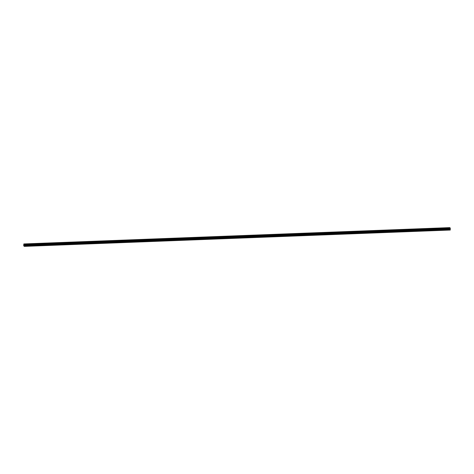<?xml version="1.0" encoding="UTF-8"?>
<svg xmlns="http://www.w3.org/2000/svg" width="474" height="474" viewBox="0 0 474 474"><rect width="100%" height="100%" fill="white"/><g stroke="black" fill="none" stroke-linecap="round" stroke-linejoin="round"><path stroke-width="0.71" d="M447.853 228.024L447.095 227.881L447.853 228.024M26.532 244.175L25.768 244.033L26.532 244.175M35.692 243.826L34.928 243.683L35.692 243.826M44.846 243.47L44.088 243.334L44.846 243.47M54.006 243.121L53.248 242.978L54.006 243.121M63.166 242.771L62.408 242.629L63.166 242.771M72.326 242.421L71.568 242.279L72.326 242.421M81.487 242.066L80.728 241.924L81.487 242.066M90.647 241.716L89.882 241.574L90.647 241.716M99.807 241.367L99.042 241.225L99.807 241.367M108.961 241.011L108.202 240.875L108.961 241.011M118.121 240.662L117.362 240.519L118.121 240.662M127.281 240.312L126.522 240.17L127.281 240.312M136.441 239.963L135.683 239.82L136.441 239.963M145.601 239.607L144.843 239.471L145.601 239.607M154.761 239.257L153.997 239.115L154.761 239.257M163.921 238.908L163.157 238.766L163.921 238.908M173.075 238.558L172.317 238.416L173.075 238.558M182.235 238.203L181.477 238.067L182.235 238.203M191.395 237.853L190.637 237.711L191.395 237.853M200.555 237.504L199.797 237.361L200.555 237.504M209.715 237.154L208.957 237.012L209.715 237.154M218.875 236.799L218.111 236.656L218.875 236.799M228.035 236.449L227.271 236.307L228.035 236.449M237.19 236.099L236.431 235.957L237.19 236.099M246.35 235.744L245.591 235.608L246.35 235.744M255.51 235.394L254.751 235.252L255.51 235.394M264.67 235.045L263.911 234.903L264.67 235.045M273.83 234.695L273.071 234.553L273.83 234.695M282.99 234.34L282.226 234.203L282.99 234.34M292.15 233.99L291.386 233.848L292.15 233.99M301.304 233.641L300.546 233.498L301.304 233.641M310.464 233.291L309.706 233.149L310.464 233.291M319.624 232.935L318.866 232.799L319.624 232.935M328.784 232.586L328.026 232.444L328.784 232.586M337.944 232.236L337.186 232.094L337.944 232.236M347.104 231.887L346.34 231.745L347.104 231.887M356.264 231.531L355.5 231.395L356.264 231.531M365.418 231.182L364.66 231.039L365.418 231.182M374.579 230.832L373.82 230.69L374.579 230.832M383.739 230.483L382.98 230.34L383.739 230.483M392.899 230.127L392.14 229.985L392.899 230.127M402.059 229.777L401.3 229.635L402.059 229.777M411.219 229.428L410.454 229.286L411.219 229.428M420.379 229.072L419.614 228.936L420.379 229.072M429.533 228.723L428.774 228.581L429.533 228.723M438.693 228.373L437.935 228.231L438.693 228.373M450.235 228.047L24.328 244.377L450.282 228.284M24.322 246.379L450.235 230.044L24.322 246.379L23.7 245.787L23.83 243.944L449.731 227.621L450.229 228.018M450.294 228.32L24.387 244.643M24.328 246.373L450.259 229.979L450.264 229.641L24.364 245.97L24.287 245.591L24.31 245.082L450.288 228.545M24.304 245.099L450.205 228.77L450.264 229.641M24.364 245.97L24.352 246.308L450.235 230.044M450.217 228.729L24.31 245.082M24.316 245.058L450.276 228.569L24.375 244.892M24.328 244.347L23.83 243.944M450.223 227.994L24.322 244.323M24.364 246.006L450.27 229.677M450.3 228.403L24.399 244.732M24.393 244.803L450.3 228.48M24.298 245.129L450.199 228.8M450.187 229.262L24.287 245.591M24.293 245.627L450.193 229.298"/></g></svg>
